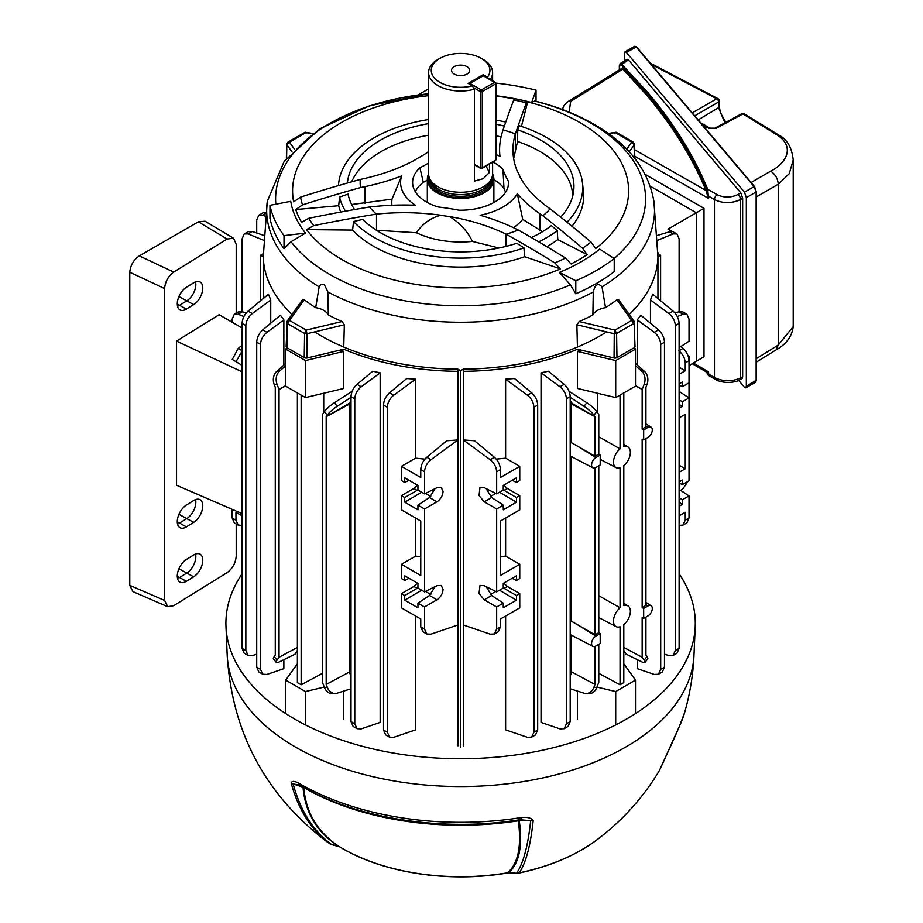 <?xml version="1.0" encoding="UTF-8"?>
<svg xmlns="http://www.w3.org/2000/svg" width="923" height="923" viewBox="0 0 923 923"><rect width="100%" height="100%" fill="white"/><g stroke="black" fill="none" stroke-linecap="round" stroke-linejoin="round"><path stroke-width="1.38" d="M643.666 618.433L647.981 615.941A6.103 3.519 120 0 0 652.296 608.476A6.103 3.519 120 0 0 651.107 605.73A6.103 3.519 120 0 0 647.981 605.984L643.666 608.476L643.666 618.433L642.154 617.683L642.154 657.28L644.15 660.118L646.977 656.599A10.672 2.25 38.8 0 1 647.75 658.93L644.923 662.449A10.672 2.25 -141.2 0 0 644.15 660.118M643.666 439.879L647.981 437.387A6.103 3.519 120 0 0 652.296 429.922A6.103 3.519 120 0 0 651.107 427.176A6.103 3.519 120 0 0 647.981 427.43L643.666 429.922L643.666 439.879L642.154 439.117L642.154 607.599L645.927 605.43L645.927 438.575M598.773 673.352L620.048 684.797L623.81 682.628L623.81 624.617A11.93 6.888 120 0 0 630.363 611.338A11.93 6.888 120 0 0 628.044 605.973A11.93 6.888 120 0 0 623.81 605.626L623.81 465.654A11.93 6.888 120 0 0 630.363 452.374A11.93 6.888 120 0 0 628.044 447.009A11.93 6.888 120 0 0 623.81 446.663L623.81 392.898M443.075 491.44L441.217 487.448L436.96 487.679L424.534 493.886L424.534 471.78L420.761 469.599C421.05 464.834 423.057 460.739 426.772 457.3L446.674 440.779L457.866 439.959L457.866 624.986L430.983 634.17L426.818 633.997L424.534 629.071L424.534 606.965L436.96 599.788C440.663 597.239 442.694 593.789 443.075 589.439L441.217 585.436L436.96 585.667L424.534 591.874L424.534 508.977L436.96 501.8C440.663 499.251 442.694 495.789 443.075 491.44M657.937 298.533L657.937 256.779L660.614 255.233L657.937 253.675A197.349 113.944 0 0 0 657.891 252.383M263.309 252.383A197.349 113.944 0 0 0 263.263 253.675L260.574 255.233L263.263 256.779A197.349 113.944 0 0 0 291.991 314.443M343.771 719.421L343.771 691.073M340.529 350.013A197.349 113.944 0 0 0 343.771 351.409L343.771 388.433L305.49 397.582L305.49 360.57L343.771 351.409M323.719 412.627L323.719 393.221M297.379 647.415L279.046 657.28L277.05 660.118A10.672 2.25 141.2 0 0 276.277 662.449A10.672 2.25 141.2 0 0 279.565 661.803L295.175 654.072L297.379 650.461M372.8 371.242L380.161 372.846L361.228 386.76C357.247 390.048 355.101 394.063 354.778 398.817L351.005 396.636C351.305 391.883 353.313 387.775 357.016 384.337L372.8 371.242M357.063 728.709L353.14 726.436L351.005 721.601L354.778 723.782L357.063 728.709L361.228 728.882L380.161 722.421L380.161 372.846M256.721 667.167L260.482 669.337L262.778 674.263L258.844 672.002L256.721 667.167L256.721 342.202C257.009 337.437 259.017 333.341 262.732 329.892L280.384 315.239L283.857 319.889L283.857 365.104M283.857 659.68L283.857 668.667L266.943 674.448L262.778 674.263M351.005 675.878L349.182 672.117M351.005 400.813L348.848 403.582A197.349 113.944 180 0 0 349.794 403.951L349.794 671.794L326.188 684.497L326.188 416.665L327.25 415.165L324.411 411.646L322.415 414.485L322.415 682.328L324.411 687.473L327.25 687.22A10.672 8.411 84.9 0 0 335.741 693.485A10.672 8.411 84.9 0 0 337.195 693.185L351.005 688.743M268.455 294.229L270.739 299.998L252.314 313.555C248.322 316.843 246.176 320.858 245.853 325.6L242.091 323.431C242.38 318.666 244.387 314.57 248.102 311.12L268.455 294.229M270.739 323.246L270.739 299.998M415.569 616.022L415.569 729.874L393.74 737.327L389.575 737.154L387.291 732.227L387.291 407.262L383.518 405.082C383.818 400.328 385.826 396.221 389.541 392.783L406.731 378.511L415.569 379.168L415.569 458.154L424.926 459.135M314.605 331.899A197.349 113.944 0 0 0 457.912 369.154L460.6 370.711L463.288 369.154A197.349 113.944 0 0 0 606.596 331.899M263.263 256.779L263.263 298.533M457.912 745.876L457.912 369.154M232.181 518.011L235.953 520.191L238.238 525.118L234.315 522.856L232.181 518.011L232.181 509.346M232.25 359.497L238.192 348.421L242.091 345.19M235.953 520.191L235.953 512.311L242.091 515.865M238.238 525.118L242.091 525.395M680.816 490.482L683.008 488.671L688.016 481.391M679.109 481.898L682.42 479.983L682.42 484.633L689.02 480.814L689.02 356.266L688.35 356.659M675.036 313.082L678.797 311.789L682.962 311.962L686.885 314.235L689.02 319.07L689.02 341.175L680.816 346.598M686.885 314.235L683.008 314.224L677.297 316.554M679.109 525.395L682.962 525.118L685.247 520.191L685.247 512.311L679.109 515.865M685.247 520.191L689.02 518.011L689.02 495.905L679.109 489.363M679.109 506.277L682.42 504.362L682.42 499.724L689.02 495.905M689.02 518.011L686.885 522.856L682.962 525.118M679.109 345.19L683.008 348.421C686.724 351.859 688.72 355.966 689.02 360.72L685.247 362.901C684.935 358.159 682.778 354.132 678.797 350.844M679.109 408.289L682.42 406.374L682.42 401.736L689.02 397.917L679.109 391.375M463.334 624.986L490.217 634.17L494.382 633.997L496.666 629.071L496.666 606.965L484.24 599.788L479.025 593.535L479.983 585.436L484.24 585.667L496.666 591.874L496.666 508.977L484.24 501.8L479.025 495.547L479.983 487.448L484.24 487.679L496.666 493.886L496.666 471.78C496.355 467.026 494.197 463.011 490.217 459.723L463.334 439.959L463.334 624.986M496.666 629.071L500.439 626.89L500.439 619.01L519.764 607.853L519.764 593.627L516.465 595.531L516.465 600.181L503.266 607.795L503.266 603.157L496.666 606.965M500.439 626.89L498.305 631.736L494.382 633.997M409.039 480.295L404.724 482.452L401.436 480.548L401.436 466.323L420.761 477.479L420.761 469.599M404.724 482.452L404.724 477.802L417.934 485.429L417.934 490.067L424.534 493.886M457.866 439.959L430.983 459.723C427.003 463.011 424.845 467.026 424.534 471.78M232.181 322.242L232.181 319.07L234.315 314.235L238.192 314.224L243.903 316.554M234.315 314.235L238.238 311.962L242.403 311.789L246.164 313.082M650.461 323.246L650.461 299.998L652.746 294.229L673.098 311.12C676.813 314.57 678.82 318.666 679.109 323.431L675.336 325.6C675.025 320.858 672.867 316.843 668.887 313.555L650.461 299.998M623.81 650.461L626.025 654.072L641.623 661.803A10.672 2.25 -141.2 0 0 644.923 662.449M629.209 314.443A197.349 113.944 0 0 0 657.937 256.779M463.288 369.154L463.288 745.876M566.422 398.817L566.422 723.782L564.138 728.709L559.973 728.882L541.04 722.421L541.04 372.846L548.4 371.242L564.172 384.337C567.887 387.775 569.895 391.883 570.195 396.636L566.422 398.817C566.099 394.063 563.953 390.048 559.973 386.76L541.04 372.846M637.343 659.68L637.343 668.667L654.257 674.448L658.422 674.263L660.706 669.337L660.706 344.371C660.395 339.629 658.237 335.614 654.257 332.326L637.343 319.889L637.343 365.104M637.343 319.889L640.816 315.239L658.468 329.892C662.183 333.341 664.179 337.437 664.479 342.202L660.706 344.371M597.481 393.221L597.481 412.627M577.429 351.409L615.71 360.57L615.71 397.582L577.429 388.433L577.429 351.409A197.349 113.944 0 0 0 580.671 350.013M577.429 691.073L577.429 719.421M570.195 400.813L572.352 403.582A197.349 113.944 180 0 1 571.406 403.951L571.406 442.636L570.195 443.259M572.006 672.117L570.195 675.878M571.406 635.162L571.406 671.794L595.012 684.497L595.012 646.435M571.406 456.597L571.406 621.202L570.195 621.825M463.334 439.959L474.526 440.779L494.428 457.3C498.143 460.739 500.139 464.834 500.439 469.599L496.666 471.78M496.262 459.135L505.631 458.154L505.631 379.168L514.469 378.511L531.66 392.783C535.375 396.221 537.382 400.328 537.682 405.082L533.909 407.262C533.586 402.52 531.44 398.494 527.46 395.206L505.631 379.168M505.631 616.022L505.631 729.874L527.46 737.327L531.613 737.154L533.909 732.227L533.909 407.262M600.192 633.582L595.877 636.074A6.103 3.519 120 0 0 591.874 641.52A6.103 3.519 120 0 0 592.901 646.377A6.103 3.519 120 0 0 595.877 646.031L600.192 643.539L600.192 633.582L598.773 632.647L595.012 634.828L571.406 621.202M595.012 634.828L595.012 467.869M600.192 455.016L595.877 457.508A6.103 3.519 120 0 0 591.874 462.954A6.103 3.519 120 0 0 592.901 467.811A6.103 3.519 120 0 0 595.877 467.476L600.192 464.984L600.192 455.016L598.773 454.081L595.012 456.262L571.406 442.636M595.012 456.262L595.012 416.665L571.406 403.951M598.773 632.647L598.773 465.792M598.773 454.081L598.773 414.485L596.777 411.646L593.95 415.165L595.012 416.665L572.352 403.582M646.977 656.599L645.927 655.099L645.927 617.129M643.666 429.922L642.154 429.045L645.927 426.864L645.927 387.268L646.977 384.556L644.15 384.303L642.154 389.448L635.509 385.872M642.154 429.045L642.154 389.448L635.509 385.606M570.195 688.743L584.005 693.185A10.672 8.411 -84.9 0 0 585.459 693.485A10.672 8.411 -84.9 0 0 593.95 687.22L595.012 684.497M598.773 644.358L598.773 682.328L596.777 687.473A10.672 8.411 95.1 0 1 588.286 693.738L585.459 693.485M620.048 395.079L620.048 448.843L598.773 436.752M620.048 448.843A11.93 6.888 120 0 0 613.795 459.366A11.93 6.888 120 0 0 616.114 467.661A11.93 6.888 120 0 0 620.048 467.834L620.048 607.807L598.773 595.716M620.048 684.797L620.048 626.786A11.93 6.888 120 0 1 616.114 626.625L598.773 617.579M322.415 673.352L301.152 684.797L297.379 682.628L297.379 392.898M301.152 684.797L301.152 395.079M620.048 607.807A11.93 6.888 120 0 0 613.795 618.329A11.93 6.888 120 0 0 616.114 626.625M623.81 647.415L642.154 657.28M279.046 657.28L279.046 389.448L285.692 385.872M276.277 662.449L273.45 658.93A10.672 2.25 -38.8 0 1 274.223 656.599L275.273 655.099L275.273 387.268L274.223 384.556A10.672 8.411 -95.1 0 1 276.738 371.381L285.692 363.477M285.692 385.606L279.046 389.448L277.05 384.303L274.223 384.556M349.794 403.951L326.188 416.665L348.848 403.582M326.188 684.497L327.25 687.22M643.666 608.476L642.154 607.599M512.161 480.295L516.465 482.452L519.764 480.548L519.764 466.323L500.439 477.479L500.439 469.599M516.465 482.452L516.465 477.802L503.266 485.429L503.266 490.067L496.666 493.886M499.516 492.236L516.465 502.181L503.266 509.808L503.266 505.158L496.666 508.977M516.465 502.181L516.465 497.543L519.764 495.639L519.764 509.865L500.439 521.022L500.439 575.467L519.764 564.311L519.764 578.536L516.465 580.44L516.465 575.79L503.266 583.417L503.266 588.055L496.666 591.874M516.465 497.543L503.266 489.871M503.266 505.158L491.682 497.509L486.133 488.625M516.465 580.44L512.161 578.283M499.516 590.224L516.465 600.181M503.266 587.859L516.465 595.531M486.133 586.613L491.682 595.497L503.266 603.157M688.016 355.69L689.02 356.266M424.534 591.874L417.934 588.055L417.934 583.417L404.724 575.79L404.724 580.44L401.436 578.536L401.436 564.311L420.761 575.467L420.761 521.022L401.436 509.865L401.436 495.639L404.724 497.543L417.934 489.871M421.673 492.236L404.724 502.181L417.934 509.808L417.934 505.158L424.534 508.977M404.724 502.181L404.724 497.543M426.818 633.997L422.884 631.736L420.761 626.89L420.761 619.01L401.436 607.853L401.436 593.627L404.724 595.531L404.724 600.181L417.934 607.795L417.934 603.157L424.534 606.965M679.109 472.311L685.247 468.769L685.247 414.323L679.109 417.865M679.109 374.323L685.247 370.781L685.247 362.901M679.109 383.899L682.42 381.995L682.42 386.633L689.02 382.826M242.091 351.086L236.011 361.747M242.091 648.396L245.853 650.565L248.149 655.492L244.214 653.23L242.091 648.396L242.091 323.431M415.569 518.034L415.569 556.142L420.761 556.731M401.436 593.627L413.862 586.451L417.438 583.128M401.436 564.311L415.569 556.142M401.436 495.639L413.862 488.463L417.161 490.367M417.438 485.14L413.862 488.463M401.436 466.323L415.569 458.154M415.569 379.168L393.74 395.206C389.76 398.494 387.614 402.52 387.291 407.262M500.439 556.731L505.631 556.142L505.631 518.034M519.764 466.323L505.631 458.154M503.762 485.14L507.338 488.463L504.039 490.367M519.764 495.639L507.338 488.463M519.764 564.311L505.631 556.142M503.762 583.128L507.338 586.451L504.039 588.355M519.764 593.627L507.338 586.451M679.109 367.239L685.247 370.781M679.109 465.227L685.247 468.769M664.479 654.165L668.887 655.676L673.052 655.492L675.336 650.565L679.109 648.396L679.109 323.431M679.109 648.396L676.974 653.23L673.052 655.492M679.109 311.686L679.109 238.78L676.974 233.946L673.098 233.923L657.511 240.292M242.091 311.686L242.091 238.78L244.214 233.946L248.102 233.923L263.69 240.292M351.005 721.601L351.005 396.636M354.778 723.782L354.778 398.817M389.575 737.154L385.652 734.893L383.518 730.047L383.518 405.082M657.257 235.469L671.563 231.177L667.998 229.123L696.323 212.763L650.254 186.169L696.323 212.763L696.323 360.835L696.323 212.763L703.995 208.333L703.995 356.716L689.02 365.67M245.853 650.565L245.853 325.6M248.149 655.492L252.314 655.676L256.721 654.165M260.482 669.337L260.482 344.371L256.721 342.202M283.857 319.889L266.943 332.326C262.951 335.614 260.805 339.629 260.482 344.371M244.214 233.946L248.149 231.673L252.314 231.5L263.932 235.469M265.478 216.282L262.732 215.151L258.844 215.174L262.778 212.901L265.893 212.452M256.721 233L256.721 220.009L258.844 215.174M675.336 650.565L675.336 325.6M660.706 669.337L664.479 667.167L664.479 342.202M664.479 667.167L662.345 672.002L658.422 674.263M566.422 723.782L570.195 721.601L570.195 396.636M570.195 721.601L568.06 726.436L564.138 728.709M533.909 732.227L537.682 730.047L537.682 405.082M537.682 730.047L535.548 734.893L531.613 737.154M644.15 384.303A10.672 8.411 -84.9 0 0 641.623 371.127L635.509 365.727M635.509 363.477L644.462 371.381A10.672 8.411 95.1 0 1 646.977 384.556M593.95 415.165A10.672 2.25 -141.2 0 0 584.005 406.282L570.195 397.363M569.064 391.283L586.832 402.763A10.672 2.25 38.8 0 1 596.777 411.646M324.411 411.646A10.672 2.25 -38.8 0 1 334.368 402.763L352.136 391.283M351.005 397.363L337.195 406.282A10.672 2.25 141.2 0 0 327.25 415.165M285.692 365.727L279.565 371.127A10.672 8.411 84.9 0 0 277.05 384.303M667.998 229.123L676.974 233.946M615.71 397.582L635.509 386.149L635.509 349.136L634.401 347.59M615.71 360.57L635.509 349.136M305.49 397.582L285.692 386.149L285.692 349.136L305.49 360.57M286.799 347.59L285.692 349.136M495.743 591.412L490.413 594.481M495.743 493.413L490.413 496.493M679.109 502.424L682.42 504.362M679.109 497.809L682.42 499.724M682.42 484.633L679.109 482.971M679.109 404.436L682.42 406.374M682.42 401.736L679.109 399.821M679.109 384.983L682.42 386.633M425.457 591.412L430.787 594.481M421.673 590.224L404.724 600.181M417.934 587.859L404.724 595.531M404.724 580.44L409.039 578.283M435.068 586.613L429.518 595.497L417.934 603.157M425.457 493.413L430.787 496.493M417.934 505.158L429.518 497.509L435.068 488.625M335.741 693.485L332.903 693.738A10.672 8.411 -95.1 0 1 324.411 687.473M596.939 687.07L615.71 691.558L635.509 680.124L623.81 663.822M635.509 680.124L635.509 713.571M615.71 691.558L615.71 724.924M297.379 663.822L285.692 680.124L305.49 691.558L324.261 687.07M305.49 691.558L305.49 724.924M285.692 680.124L285.692 713.571M460.6 747.422L460.6 370.711M260.574 300.771L260.574 255.233M660.614 300.771L660.614 255.233M418.096 94.942L428.595 88.873M177.539 578.479A13.199 7.349 118.3 0 0 179.558 577.498L186.838 572.998A13.199 7.349 118.3 0 0 195.838 556.65A13.199 7.349 118.3 0 0 195.538 554.054M177.539 524.033A13.199 7.349 118.3 0 0 179.558 523.064L186.838 518.553A13.199 7.349 118.3 0 0 195.838 502.204A13.199 7.349 118.3 0 0 195.538 499.62M177.539 306.286A13.199 7.349 118.3 0 0 179.558 305.305L186.838 300.806A13.199 7.349 118.3 0 0 195.838 284.446A13.199 7.349 118.3 0 0 195.538 281.861M202.772 560.249A13.36 7.442 118.3 0 0 199.922 554.088A13.36 7.442 118.3 0 0 193.668 554.988L186.388 559.488A13.36 7.442 118.3 0 0 177.966 571.464A13.36 7.442 118.3 0 0 179.973 582.125A13.36 7.442 118.3 0 0 186.388 581.305L193.668 576.806A13.36 7.442 118.3 0 0 202.772 560.249M202.772 505.816A13.36 7.442 118.3 0 0 199.922 499.643A13.36 7.442 118.3 0 0 193.668 500.543L186.388 505.054A13.36 7.442 118.3 0 0 177.966 517.03A13.36 7.442 118.3 0 0 179.973 527.679A13.36 7.442 118.3 0 0 186.388 526.871L193.668 522.36A13.36 7.442 118.3 0 0 202.772 505.816M202.772 288.057A13.36 7.442 118.3 0 0 199.922 281.896A13.36 7.442 118.3 0 0 193.668 282.784L186.388 287.295A13.36 7.442 118.3 0 0 177.966 299.271A13.36 7.442 118.3 0 0 179.973 309.92A13.36 7.442 118.3 0 0 186.388 309.113L193.668 304.613A13.36 7.442 118.3 0 0 202.772 288.057M242.091 365.37L232.25 359.405M242.091 327.965L219.143 314.72L176.547 341.095L176.547 485.256L242.091 513.638M176.547 341.095L242.091 371.831M129.785 585.367L164.617 600.446L167.709 606.688L133.004 591.666L129.785 585.367L129.785 272.239C130.397 265.339 133.558 259.894 139.281 255.902L198.353 221.832L205.068 221.208L233.6 238.249L227.116 239.022L198.353 221.832M164.617 600.446L164.617 288.576L129.785 272.239M167.709 606.688L173.732 605.673L227.116 572.629C232.596 568.545 235.63 563.03 236.207 556.119L236.207 523.952M236.207 313.139L236.207 244.272L233.6 238.249M139.281 255.902L173.732 272.066L227.116 239.022M173.732 272.066C168.24 276.162 165.194 281.665 164.617 288.576M467.015 66.652A9.068 5.238 0 0 0 457.127 65.521A9.068 5.238 0 0 0 451.532 70.356A9.068 5.238 0 0 0 454.185 74.059A9.068 5.238 0 0 0 464.073 75.19A9.068 5.238 0 0 0 469.669 70.356A9.068 5.238 0 0 0 467.015 66.652M486.121 166.036A25.336 14.63 -120 0 0 489.478 172.405L483.225 178.681L474.387 181.116L474.387 89.208A32.005 18.472 180 0 1 428.595 72.536L428.595 173.789A32.005 18.472 0 0 0 429.172 177.285L430.095 180.031A31.07 17.941 0 0 0 451.497 193.784A31.07 17.941 0 0 0 482.567 189.319A31.07 17.941 0 0 0 491.105 180.031L492.017 177.285A32.005 18.472 0 0 0 492.605 173.789L492.605 162.298M429.172 177.285A32.005 18.472 0 0 0 451.22 191.453A32.005 18.472 0 0 0 483.225 186.85A32.005 18.472 0 0 0 492.017 177.285M428.595 173.974A33.274 19.21 0 0 0 427.326 179.235A33.274 19.21 0 0 0 447.863 196.98A33.274 19.21 0 0 0 484.125 192.815A33.274 19.21 0 0 0 493.874 179.235A33.274 19.21 0 0 0 492.605 173.974M428.595 72.536A32.005 18.472 180 0 1 437.964 59.464L439.856 58.38A29.34 16.937 0 0 0 436.371 79.909A29.34 16.937 0 0 0 472.38 85.862L468.146 83.416L483.225 74.705L483.225 75.559M483.225 74.705L487.471 77.151A29.34 16.937 0 0 0 481.344 58.38L483.225 59.464A32.005 18.472 180 0 1 492.605 72.536A32.005 18.472 180 0 1 490.286 79.424M489.478 172.405L489.478 164.098M481.344 58.38A29.34 16.937 0 0 0 439.856 58.38M487.471 77.151L488.059 78.132M472.38 85.862L474.387 89.208M513.649 158.571L517.549 141.484L517.768 129.924A113.344 65.441 180 0 1 540.751 140.158A113.344 65.441 180 0 1 573.725 190.473A113.344 65.441 180 0 1 560.688 217.136M517.768 129.924A732.354 103.838 -84.2 0 1 519.384 125.782A122.148 70.517 180 0 1 546.97 137.735A122.148 70.517 180 0 1 582.505 183.227A122.148 70.517 180 0 1 567.01 222.212M495.882 96.038A168.021 97.007 180 0 1 514.999 99.107L513.742 99.961A160.879 92.877 180 0 1 526.398 102.868L527.668 101.945A168.021 97.007 180 0 1 579.402 122.286A168.021 97.007 180 0 1 595.716 248.541L590.985 242.034A160.879 92.877 180 0 1 582.551 248.206L587.19 254.656A168.021 97.007 180 0 1 571.072 263.966L565.522 258.036A160.879 92.877 180 0 1 554.838 262.905L560.469 268.893A168.021 97.007 180 0 1 341.798 259.478A168.021 97.007 180 0 1 306.551 229.608L313.797 225.616A160.879 92.877 180 0 1 308.755 218.313L301.636 222.293A168.021 97.007 180 0 1 295.729 209.567L302.525 204.894A160.879 92.877 180 0 1 300.563 197.107L293.652 201.814A168.021 97.007 180 0 1 428.595 95.657M526.398 102.868A1262.526 179.004 95.8 0 0 515.357 133.881L515.334 133.95A158.687 91.619 0 0 0 512.923 149.861A158.687 91.619 0 0 0 517.226 171.043A60.007 34.647 180 0 1 518.588 173.582A60.007 34.647 180 0 1 519.557 176.062A158.687 91.619 0 0 0 550.05 208.748L550.131 208.794A1262.526 662.622 64.2 0 1 590.985 242.034M521.414 126.439L527.668 101.945M570.426 284.907L575.802 293.802A192.019 110.864 180 0 0 614.222 271.627L614.222 258.59L599.685 249.106A170.605 98.496 180 0 1 559.384 272.377L570.426 284.907A184.992 106.803 180 0 1 329.788 274.477A184.992 106.803 180 0 1 291.057 241.688L305.501 233.104A170.605 98.496 180 0 1 290.745 201.318L269.954 205.333A192.019 110.864 180 0 0 284.019 235.63L305.501 233.104M495.882 95.715A170.605 98.496 180 0 1 531.66 102.534L534.602 101.069A184.992 106.803 180 0 1 591.412 123.44A184.992 106.803 180 0 1 614.13 258.532M306.551 229.608L352.598 230.081A123.047 71.048 0 0 0 373.584 246.279A123.047 71.048 0 0 0 524.656 256.698L560.469 268.893M302.329 300.54L304.255 299.744A196.23 113.287 0 0 0 315.678 307.647L319.15 286.891C320.154 284.422 321.896 283.73 324.4 284.826L327.93 291.956L328.311 314.951A196.23 113.287 0 0 0 342.018 321.539L344.325 324.792L343.748 347.048M577.44 347.048L576.875 324.792L579.183 321.539A196.23 113.287 0 0 0 592.889 314.951L593.27 291.956C595.173 284.319 598.104 282.634 602.038 286.891L605.523 307.647A196.23 113.287 0 0 0 616.933 299.744L618.871 300.54M291.057 241.688L284.019 248.668A192.019 110.864 180 0 1 269.954 218.37L269.954 205.333M657.949 256.998L653.899 201.283C648.258 169.624 628.263 143.942 593.939 124.259C576.552 114.279 556.904 106.537 534.971 101.034L534.602 101.069M618.606 299.675L634.043 321.181L635.024 346.575A2.665 1.534 180 0 1 634.251 347.683L616.968 357.663A2.665 1.534 180 0 1 614.06 357.997L577.429 349.229A197.349 113.933 180 0 1 463.288 371.334M457.912 371.334A197.349 113.933 180 0 1 343.771 349.229L307.14 357.997A2.665 1.534 180 0 1 304.232 357.663L286.949 347.683A2.665 1.534 180 0 1 286.165 346.575L287.157 321.181L286.949 347.683M295.729 209.567L338.695 205.702L339.56 197.072A732.943 562.361 -32.2 0 1 348.04 194.118A113.344 65.441 180 0 0 354.57 209.556M351.675 204.525L391.998 199.137L401.69 175.889A172.013 99.315 180 0 1 364.966 186.642L360.535 187.565A1262.872 968.942 147.8 0 0 302.525 204.894M300.563 197.107A1262.526 968.677 -32.2 0 1 360.293 179.431L360.397 179.408A158.687 91.619 0 0 0 415.108 159.91A60.007 34.647 180 0 1 421.465 156.229A158.687 91.619 0 0 0 428.595 151.568M360.293 179.431A100.445 57.999 0 0 0 360.535 187.565M582.551 248.206A1262.872 662.795 -115.8 0 0 542.862 215.774L539.84 213.698A172.013 99.315 180 0 1 517.33 193.784A60.007 34.647 180 0 1 480.145 215.255A172.013 99.315 180 0 1 514.63 228.246L518.241 230A1262.872 789.892 55.5 0 1 565.522 258.036M308.755 218.313A1262.872 1015.462 -17 0 1 369.546 206.994L374.184 206.521A172.013 99.315 180 0 1 415.304 205.229A60.007 34.647 180 0 1 401.69 175.889M352.598 230.081L353.532 221.543A732.354 588.886 -17 0 1 362.727 219.432A113.344 65.441 180 0 0 380.449 232.7A113.344 65.441 180 0 0 516.776 243.268A732.354 458.062 55.5 0 1 523.929 247.895L524.656 256.698M376.422 230.254L416.481 232.758A68.821 39.735 180 0 0 472.391 241.411L498.997 247.999M554.838 262.905A1262.526 789.673 -124.5 0 0 506.15 234.188L506.058 234.142A158.687 91.619 0 0 0 449.455 216.536A60.007 34.647 180 0 1 440.767 215.197A158.687 91.619 0 0 0 376.503 214.101L376.388 214.113A1262.526 1015.185 163 0 0 313.797 225.616M523.929 247.895A122.148 70.517 180 0 1 374.23 237.465A122.148 70.517 180 0 1 353.532 221.543M506.15 234.188A100.445 57.999 0 0 0 518.241 230M369.546 206.994A100.445 57.999 0 0 0 376.388 214.113M495.882 154.476A60.007 34.647 180 0 1 499.966 156.345A172.013 99.315 180 0 1 499.597 149.861A172.013 99.315 180 0 1 502.204 132.612L503.023 129.935A1262.872 179.05 -84.2 0 1 513.742 99.961M513.476 227.693A68.821 39.735 180 0 0 522.718 219.362L542.447 231.696M531.383 237.534A113.344 65.441 180 0 0 551.412 225.581A732.943 384.672 64.2 0 1 557.215 230.738L557.804 239.599L587.19 254.656M542.862 215.774A100.445 57.999 0 0 0 550.131 208.794M515.357 133.881A100.445 57.999 0 0 0 503.023 129.935M428.595 163.059A172.013 99.315 180 0 1 419.896 167.801L423.322 182.35A172.013 99.315 0 0 0 427.326 180.123M493.009 162.056A48.008 27.713 180 0 1 502.989 169.497L503.97 188.43A172.013 99.315 0 0 0 505.585 192.169M508.169 186.227L508.573 181.519A172.013 99.315 180 0 1 502.989 169.497M508.573 181.519A48.008 27.713 180 0 1 508.573 183.527A48.008 27.713 180 0 1 458.916 210.202A172.013 99.315 180 0 0 438.067 206.971A48.008 27.713 180 0 1 426.657 202.091A48.008 27.713 180 0 1 412.627 183.527A48.008 27.713 180 0 1 419.896 167.801M493.874 179.697A46.958 27.113 180 0 1 503.97 188.43M415.304 191.684A46.958 27.113 180 0 1 423.322 182.35M391.975 205.252A68.821 39.735 180 0 1 391.998 199.137M338.695 205.702A123.047 71.048 0 0 0 340.714 212.048M495.882 135.808A112.179 64.772 180 0 1 501.062 136.881M351.663 181.819A112.179 64.772 180 0 1 428.595 135.22M345.479 211.171A122.148 70.517 180 0 1 339.56 197.072M495.882 120.082A122.148 70.517 180 0 1 505.746 122.067M338.499 185.569A122.148 70.517 180 0 1 338.683 183.227A122.148 70.517 180 0 1 428.595 119.54M495.882 124.236A113.344 65.441 180 0 1 504.362 126.059M347.406 183.019A113.344 65.441 180 0 1 428.595 123.647M440.767 215.197C430.28 218.151 422.192 224.001 416.481 232.758M472.391 241.411C467.396 231.062 459.758 222.778 449.455 216.536M522.718 219.362L517.33 193.784M546.889 246.683A123.047 71.048 0 0 0 557.804 239.599M557.215 230.738A122.148 70.517 180 0 1 538.697 241.814M571.972 226.239A123.047 71.048 0 0 0 583.417 191.649L582.505 183.227M517.549 141.484A112.179 64.772 180 0 1 572.756 195.884M592.889 314.951A18.322 10.58 180 0 1 605.523 307.647M579.183 321.539L614.96 330.088L616.599 333.457L616.968 357.663M634.043 321.181L633.882 323.488L616.599 333.457L614.256 333.734L614.96 330.088L631.759 320.396L634.355 322.127L634.251 347.683M614.222 258.59A192.019 110.864 180 0 1 575.802 280.777L559.384 272.377M575.802 293.802L575.802 280.777M284.019 248.668L284.019 235.63M495.836 83.105A192.019 110.864 180 0 1 536.032 90.131L531.66 102.534M536.032 101.311L536.032 90.131M315.678 307.647A18.322 10.58 180 0 1 328.311 314.951M304.255 299.744L287.318 323.488L286.845 322.127L287.318 323.488L304.59 333.457L304.232 357.663M286.845 322.127L289.441 320.396L306.24 330.088L306.944 333.734L307.14 357.997M312.332 133.916L305.075 132.231L312.92 133.489M306.24 132.462L306.944 133.097L306.24 132.462L289.441 142.154L286.845 144.703L286.58 158.191M626.694 149.214L631.759 142.154L633.259 142.119L634.516 144.207L634.816 158.444M634.62 158.191L633.882 143.342L634.355 144.703L631.759 142.154L614.96 132.462L614.256 133.097M594.977 841.245C621.202 821.966 642.696 798.36 659.472 770.44L679.79 725.409A227.058 131.089 0 0 0 684.543 712.833C690 693.969 693.15 674.713 693.992 655.088A233.473 134.793 -0 0 1 547.27 776.924A233.473 134.793 -0 0 1 295.51 747.076A233.473 134.793 -0 0 1 227.196 655.088C232.042 732.181 265.051 794.23 326.223 841.245A171.24 98.865 -0 0 0 329.396 843.495C311.143 829.927 298.406 809.783 291.16 783.039C291.945 780.846 294.425 780.893 298.614 783.165L299.721 783.731A227.058 131.089 -0 0 0 300.044 783.915A227.058 131.089 -0 0 0 519.811 817.778L521.357 817.628C527.183 816.901 531.129 817.847 533.194 820.478C530.529 845.687 525.868 863.143 519.211 872.858A171.24 98.865 -0 0 0 594.977 841.245C574.441 856.059 549.047 866.685 518.795 873.123A7.995 2.238 -101.9 0 0 519.211 872.858A7.995 7.638 34.8 0 1 516.684 873.008C523.341 863.305 528.002 845.86 530.667 820.674L519.268 820.639C522.764 846.218 519.211 863.559 508.619 872.662L516.799 873.285A7.995 7.995 0 0 0 518.795 873.123M242.091 573.794A234.684 135.496 -0 0 0 225.985 626.579A234.684 135.496 -0 0 0 294.645 719.04A234.684 135.496 -0 0 0 547.731 749.049A234.684 135.496 -0 0 0 695.215 626.579A234.684 135.496 -0 0 0 679.109 573.794M684.543 712.833L679.143 726.966A7.995 5.284 -156.2 0 0 679.34 726.424M679.143 726.966L674.009 738.746A7.995 4.903 -161.6 0 1 673.732 739.346M298.74 785.011L293.133 783.939C300.367 810.648 313.105 830.781 331.334 844.337L338.649 846.368C316.901 832.142 305.028 812.413 303.032 787.192L293.133 783.939A7.995 5.653 -14.9 0 1 291.16 783.039M516.799 873.285L507.154 873.008A7.995 1.834 -99.6 0 0 507.442 872.835C518.103 863.801 521.726 846.449 518.299 820.801A3.738 0.796 81.1 0 1 518.68 819.809M519.257 819.82L519.268 820.639A3.738 2.838 171.5 0 0 518.299 820.801A221.266 127.743 180 0 1 304.14 787.804A221.266 127.743 180 0 1 303.829 787.619A3.738 2.884 -3.8 0 0 303.817 787.619C305.894 812.955 317.881 832.708 339.768 846.899A167.225 96.546 -0 0 0 507.442 872.835L508.735 872.927M533.194 820.478A7.995 6.092 -174.1 0 1 530.667 820.674L520.03 819.774M338.649 846.368L339.768 846.899A7.995 4.719 -58.9 0 0 339.826 846.933L339.156 846.691A7.995 2.815 -74.6 0 1 338.649 846.368M298.614 783.165A7.995 5.596 112.7 0 0 301.083 785.911L301.233 785.992C357.063 818.897 442.948 832.108 519.014 819.855L521.749 819.774M521.357 817.628A7.995 2.804 88.2 0 1 519.522 819.809M339.895 846.968A7.995 4.719 -58.9 0 1 339.826 846.933C382.157 872.927 448.832 883.161 507.154 873.008M331.865 844.672A7.995 2.827 -74.5 0 1 331.334 844.337A7.995 6.519 -53.7 0 1 329.396 843.495A7.995 5.007 -55.5 0 0 329.465 843.553A7.995 7.995 0 0 0 331.865 844.672L339.156 846.691M621.179 68.775L623.486 68.394L622.91 69.121L621.537 68.567L568.637 101.207A4.004 2.308 58.3 0 1 570.679 101.357L569.122 112.156M623.486 68.394L647.3 94.446C673.017 124.917 692.792 156.725 706.614 189.85L708.541 197.21L707.11 189.942C693.277 156.391 673.329 124.19 647.3 93.338L621.052 64.841L619.333 65.833L619.333 69.929M707.11 189.942L707.756 189.319L717.229 194.73C724.036 197.868 730.889 197.822 737.8 194.568L740.8 192.838L628.482 59.88L627.144 59.28L620.048 63.664L621.617 64.102L647.888 92.623C673.94 123.497 693.9 155.733 707.756 189.319L708.449 198.353L705.98 190.484C692.169 157.383 672.405 125.609 646.711 95.161L622.91 69.121L570.679 101.357M645.177 174.378L703.995 208.333M692.088 363.639L707.733 372.765L708.449 371.831L708.714 374.173C708.564 375.846 708.241 375.673 707.756 373.642M706.683 372.154L707.11 373.192L714.471 377.53C723.124 381.649 731.847 381.787 740.638 377.922L742.657 376.838L742.657 198.318L740.638 199.472C731.847 203.579 723.124 203.625 714.471 199.61L708.541 196.138M740.8 192.838L742.657 198.318M742.657 376.838L742.092 378.522L739.75 379.78A4.004 2.308 61.7 0 0 740.638 377.922L740.638 199.472A4.004 2.227 60 0 0 737.8 194.568M708.541 373.988L708.541 372.915L707.491 372.627M693.173 362.924L708.449 371.831L708.714 373.1M628.482 59.88L621.052 64.841M708.714 197.395L708.449 198.353L634.77 156.299M706.614 189.85L705.98 190.484L634.632 149.757M738.619 380.345L744.469 387.279L745.772 387.868L746.326 386.206L746.326 197.626L744.469 192.169L626.382 52.392L625.067 51.792L624.525 53.453L624.525 60.895M724.855 122.817L718.579 107.679L718.579 102.026L694.731 115.802M793.215 159.921L789.257 173.651L778.239 184.231L778.239 345.064L793.215 326.592L793.215 159.921C791.888 147.588 787.146 139.338 778.954 135.185L777.558 135.243L742.957 113.921L716.133 128.355A2.665 1.534 61.7 0 0 714.84 128.205L741.665 113.771L744.296 113.829L778.954 135.185M751.08 182.5L770.693 171.17C786.027 163.394 795.464 147.195 777.558 135.243M650.161 63.041L717.967 98.634A2.665 2.665 0 0 0 717.967 98.634A2.665 1.523 119.3 0 0 717.967 98.634A2.665 1.523 119.3 0 0 716.698 98.761L651.257 64.333M692.262 112.871L716.698 98.761A2.665 1.592 60 0 1 718.579 102.026A2.665 1.534 180 0 0 719.329 100.953A2.665 2.665 0 0 0 718.002 98.646M745.772 387.868L755.545 382.226L756.145 380.53L756.145 191.961L754.126 186.596L756.329 191.684L756.329 380.264L756.272 191.857M744.469 192.169L754.126 186.596L636.039 46.808L634.609 46.288L636.639 47.188M626.382 52.392L636.547 46.923L754.633 186.7L756.145 191.961L746.326 197.626M647.981 605.984L645.927 604.715M647.981 427.43L645.927 426.161M593.95 687.22L596.777 687.473M274.223 656.599L277.05 660.118M420.761 626.89L424.534 629.071M383.518 730.047L387.291 732.227M429.518 595.497L436.96 599.788M413.862 586.451L417.161 588.355M429.518 497.509L436.96 501.8M491.682 595.497L484.24 599.788M491.682 497.509L484.24 501.8M595.877 636.074L577.337 624.617M595.877 457.508L577.337 446.063M276.738 371.381L279.565 371.127M334.368 402.763L337.195 406.282M584.005 406.282L586.832 402.763M641.623 371.127L644.462 371.381M490.217 459.723L494.428 457.3M654.257 332.326L658.468 329.892M527.46 395.206L531.66 392.783M683.008 314.224L678.797 311.789M673.098 233.923L668.887 231.5M265.789 213.386L262.732 215.151M252.314 231.5L248.102 233.923M242.403 311.789L238.192 314.224M238.192 348.421L242.091 350.671M248.102 311.12L252.314 313.555M262.732 329.892L266.943 332.326M357.016 384.337L361.228 386.76M389.541 392.783L393.74 395.206M426.772 457.3L430.983 459.723M559.973 386.76L564.172 384.337M668.887 313.555L673.098 311.12M679.109 350.671L683.008 348.421M178.935 296.548L193.668 304.613M177.274 304.071L186.388 309.113M178.935 514.296L193.668 522.36M177.274 521.83L186.388 526.871M178.935 568.741L193.668 576.806M177.274 576.264L186.388 581.305M429.53 178.358L429.53 178.347A31.07 17.941 0 0 0 448.705 194.938A31.07 17.941 0 0 0 482.567 191.049A31.07 17.941 0 0 0 491.671 178.358L491.671 178.347M428.883 176.247A32.132 18.552 0 0 0 445.947 195.745A32.132 18.552 0 0 0 483.317 192.353A32.132 18.552 0 0 0 492.317 176.247M515.334 150.091L515.334 133.95M275.827 204.202A184.992 106.803 180 0 1 428.595 93.765M593.27 291.956A193.922 111.96 180 0 1 327.93 291.956M653.899 201.283A193.922 111.96 180 0 1 602.038 286.891M319.15 286.891A193.922 111.96 180 0 1 267.301 201.283L263.251 256.998M364.966 203.302L364.966 186.642M376.503 230.254L376.503 214.101M506.058 246.372L506.058 234.142M539.84 230.346L539.84 213.698M634.355 322.127L633.882 323.488L616.933 299.744M576.875 324.792L614.256 333.734L614.06 357.997M344.325 324.792L306.944 333.734L304.59 333.457L306.24 330.088L342.018 321.539M291.991 151.868L286.845 144.703L287.941 142.119L289.441 142.154L294.506 149.214M286.845 144.703L287.318 143.342M633.259 142.119L616.126 132.231L608.857 133.916M634.355 144.703L629.209 151.868M679.524 726.147A7.995 6.311 -154.9 0 0 679.79 725.409M303.817 787.619A3.738 2.884 -3.8 0 0 303.032 787.192M299.721 783.731A7.995 4.627 120.1 0 0 301.233 785.992M519.811 817.778A7.995 1.708 81.1 0 1 519.014 819.855M329.742 843.726A7.995 5.007 -55.5 0 1 329.465 843.553L326.223 841.245M646.711 95.161L647.3 94.446M647.888 92.623L647.3 93.338M706.637 372.131L708.437 375.361L715.279 379.353A4.004 2.296 120.3 0 1 714.471 377.53L714.471 199.61A4.004 2.319 119.7 0 1 717.229 194.73M739.75 379.78C737.073 382.157 723.897 384.453 715.279 379.353A4.004 2.296 120.3 0 0 717.229 379.18M698.18 119.875L718.579 107.679A2.665 1.534 0 0 0 719.329 106.607L720.344 112.571L725.79 122.309M701.988 124.397L708.656 128.239L716.133 128.355M770.693 171.17C775.32 174.309 777.835 178.658 778.239 184.231L756.329 196.876M756.329 358.609L778.239 345.064L776.174 349.863C786.338 344.094 792.015 336.33 793.215 326.592M708.656 128.239A2.665 1.534 -60 0 1 709.96 128.124L714.84 128.205M746.326 386.206L756.329 380.264L755.545 382.226M474.387 164.329L480.398 167.801L480.398 91.585L473.384 87.535M482.291 91.585L482.291 167.801L495.489 160.175L495.489 83.958L482.291 91.585A1.338 0.773 -120 0 0 481.344 89.958L494.543 82.332L483.225 75.801L470.026 83.416L481.344 89.958A1.338 0.773 120 0 0 480.398 91.585A1.338 0.773 180 0 0 482.291 91.585M469.357 84.12A1.338 0.773 120 0 1 470.026 83.416A1.338 0.773 -120 0 0 469.357 83.358A1.338 1.338 0 0 0 468.872 83.843M482.556 75.732A1.338 0.773 60 0 1 483.225 75.801A1.338 0.773 120 0 1 483.894 75.732A1.338 1.338 0 0 0 482.556 75.732L469.357 83.358M494.543 82.332A1.338 0.773 60 0 1 495.489 83.958A1.338 0.773 180 0 0 495.882 83.416A1.338 1.338 0 0 0 495.213 82.262A1.338 0.773 120 0 0 494.543 82.332M495.882 159.633A1.338 0.773 180 0 1 495.489 160.175A1.338 0.773 -120 0 1 495.213 160.787A1.338 1.338 0 0 0 495.882 159.633L495.882 83.416A1.338 0.773 180 0 0 495.489 82.874A1.338 0.773 120 0 0 495.213 82.262L483.894 75.732M480.675 168.413A1.338 1.338 0 0 0 482.014 168.413A1.338 0.773 60 0 0 482.291 167.801A1.338 0.773 180 0 1 480.398 167.801A1.338 0.773 120 0 0 480.675 168.413L474.387 164.779M651.107 605.73L645.927 602.431M651.107 427.176L645.927 423.876M628.044 447.009L623.81 444.321M628.044 605.973L623.81 603.284M616.114 467.661L600.192 459.354M592.901 646.377L570.195 634.528M592.901 467.811L570.195 455.974M427.326 202.483L427.326 179.235M492.605 80.763L492.605 72.536M493.874 202.483L493.874 179.235M428.595 93.708L369.592 105.776L319.831 128.782L284.215 161.283L267.301 201.283M338.683 183.227L338.429 185.592M499.597 156.172L499.597 149.861M518.588 173.582L520.71 178.197M305.075 132.231L287.941 142.119L286.684 144.207L286.384 158.444M287.157 321.181L302.582 299.675M616.126 132.231L608.269 133.489M693.992 655.088L695.215 626.579M227.196 655.088L225.985 626.579M659.472 770.44L674.009 738.746M298.694 785L301.083 785.911M568.637 101.207C564.541 103.999 562.534 107.126 562.626 110.61M619.241 69.975L620.048 63.664M756.329 362.128L776.174 349.863M709.96 128.124L700.569 122.713M741.665 113.771L744.296 113.829M719.329 100.953L719.329 106.607M625.067 51.792L634.609 46.288M495.213 160.787L482.014 168.413"/></g></svg>
